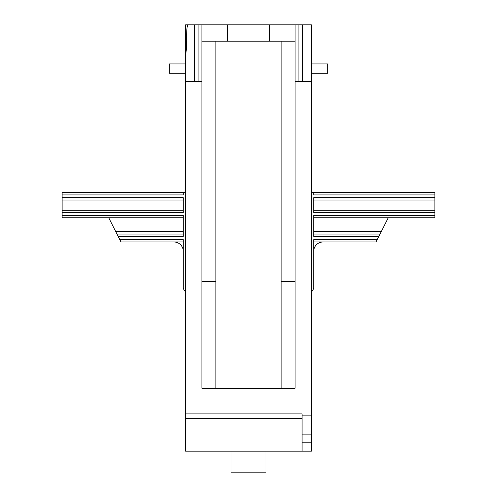 <?xml version="1.0" encoding="UTF-8"?>
<svg xmlns="http://www.w3.org/2000/svg" width="497" height="497" viewBox="0 0 497 497"><rect width="100%" height="100%" fill="white"/><g stroke="black" fill="none" stroke-linecap="round" stroke-linejoin="round"><path stroke-width="0.75" d="M231.03 451.183L231.03 472.15L265.976 472.15L265.976 451.183M311.402 192.587L313.731 192.587L313.731 194.917L434.875 194.917L434.875 192.587L313.731 192.587L434.875 192.587M388.281 217.748L377.192 239.647L313.731 239.647L313.731 288.571L311.402 292.298M434.875 212.623L434.875 197.713L313.731 197.713L313.731 212.623L434.875 212.623L434.875 217.748L313.731 217.748M434.875 215.418L313.731 215.418L313.731 236.386L378.844 236.386M377.192 239.647L376.012 241.977L323.05 241.977A9.319 9.319 0 0 0 313.731 251.296M313.731 234.056L380.019 234.056L313.731 234.056M323.05 241.977L313.731 241.977M313.731 210.293L434.875 210.293M434.875 200.042L313.731 200.042L434.875 200.042M434.875 194.917L434.875 197.713M185.598 86.354L185.598 192.587L183.269 192.587L183.269 194.917L62.125 194.917L62.125 217.748L183.269 217.748M183.269 241.977L120.988 241.977L119.808 239.647L183.269 239.647L183.269 288.571L185.598 292.298L185.598 451.183L302.083 451.183L302.083 413.908L185.598 413.908L185.598 54.558C186.3 51.21 186.661 46.743 186.679 41.158L186.679 34.169L185.598 34.169L185.598 63.927L169.291 63.927L169.291 73.245L185.598 73.245L185.598 81.694L185.598 77.035M119.808 239.647L108.719 217.748M62.125 215.418L183.269 215.418L183.269 236.386L118.156 236.386M62.125 210.293L183.269 210.293M183.269 200.042L62.125 200.042L183.269 200.042M183.269 192.587L62.125 192.587L62.125 194.917M62.125 197.713L183.269 197.713L183.269 212.623L62.125 212.623M116.981 234.056L183.269 234.056M183.269 251.296A9.319 9.319 0 0 0 173.95 241.977M311.402 73.245L327.709 73.245L327.709 63.927L311.402 63.927M311.402 81.694L311.402 24.85L295.094 24.85L295.094 81.694L311.402 81.694L311.402 415.877L302.083 415.877M185.598 81.694L201.906 81.694L201.906 41.158L295.094 41.158L295.094 24.85L188.108 24.85C187.232 25.304 186.754 28.41 186.679 34.169M185.598 34.169L185.598 24.85L194.308 24.85L194.308 81.694M194.917 451.183L311.402 451.183L311.402 415.877M202.285 451.183L201.204 451.183M185.598 73.245L185.598 63.927M215.884 41.158L215.884 281.482L201.906 281.482L201.906 81.694M281.116 41.158L281.116 388.281L201.906 388.281L201.906 281.482M201.906 41.158L201.906 24.85M281.116 281.482L295.094 281.482L295.094 388.281L281.116 388.281M215.884 388.281L215.884 281.482M295.094 281.482L295.094 81.694M313.731 231.726L381.199 231.726M115.801 231.726L183.269 231.726M302.083 442.2L311.402 442.2M311.402 434.875L302.083 434.875M185.598 41.158L186.679 41.158M198.912 24.85L198.912 81.694M298.088 81.694L298.088 24.85M269.467 41.158L269.467 24.85M227.533 24.85L227.533 41.158M302.692 24.85L302.692 81.694M302.083 418.567L185.598 418.567L302.083 418.567"/></g></svg>
